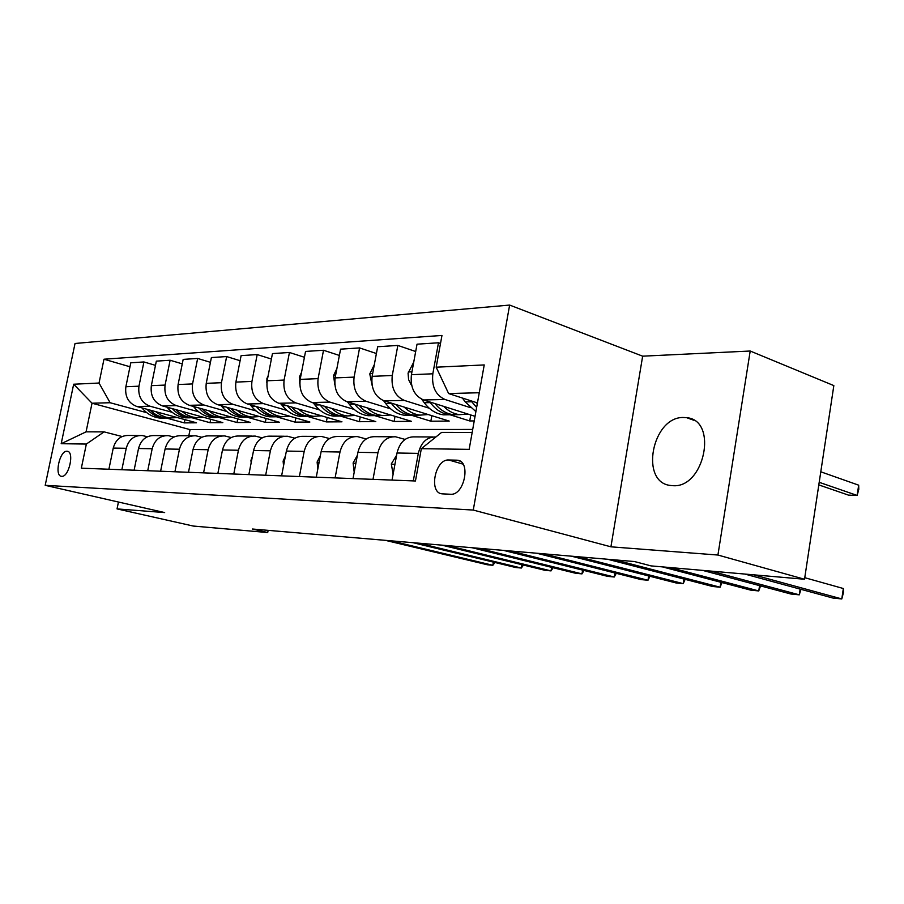 <?xml version="1.0" encoding="UTF-8"?>
<svg xmlns="http://www.w3.org/2000/svg" width="904" height="904" viewBox="0 0 904 904"><rect width="100%" height="100%" fill="white"/><g stroke="black" fill="none" stroke-linecap="round" stroke-linejoin="round"><path stroke-width="1.36" d="M672.666 485.663C704.487 488.691 718.443 420.089 686.633 417.682L683.752 417.501C652.044 416.179 639.218 482.883 670.847 485.504L672.666 485.663M61.709 476.329C69.009 477.323 74.659 451.367 67.178 451.254L66.953 451.243C59.641 450.474 54.104 476.137 61.551 476.318L61.709 476.329M509.63 305.066L75.032 343.486L45.2 485.324L473.267 510.059L509.63 305.066L642.654 356.176L610.923 546.818L717.923 555.033L750.207 351.023L642.654 356.176M750.207 351.023L833.838 385.601L804.526 579.249L717.923 555.033M804.526 579.249L651.038 565.893L634.461 561.542L252.419 529.021L267.708 532.535L268.138 530.354M456.633 460.17L448.734 459.989C435.016 458.882 428.383 493.177 442.226 493.855L450.52 494.251C464.419 495.799 471.312 460.791 457.254 460.204L460.147 461.187M479.267 392.731L448.621 393.556L436.18 367.193L441.966 335.452L103.983 359.216L129.973 366.764M436.18 367.193L484.228 364.933L469.153 449.356L421.332 448.689L441.604 432.394L472.182 432.451M472.713 429.445L190.055 429.615L92.027 403.218L86.072 431.841L104.096 431.875L86.355 444.056L81.337 468.182L415.444 480.984L421.332 448.689M86.355 444.056L61.189 443.706L73.665 384.223L99.033 383.036L103.983 359.216M118.447 502.025L117.045 508.907L193.32 526.06L267.708 532.535M117.045 508.907L164.652 512.568L45.2 485.324M610.923 546.818L473.267 510.059M104.096 431.875L122.142 436.53M121.848 469.73L126.244 448.294C128.73 439.559 134.041 435.299 142.188 435.525L147.386 436.745M147.725 470.724L152.177 448.746C154.708 439.785 160.087 435.423 168.336 435.66L173.907 436.994M174.924 471.764L179.455 449.22C182.009 440.033 187.467 435.558 195.818 435.796L201.795 437.253M203.569 472.871L208.157 449.717C210.756 440.293 216.293 435.694 224.746 435.931L231.175 437.536M233.774 474.024L238.43 450.248C241.074 440.553 246.668 435.841 255.233 436.09L262.149 437.841M265.663 475.244L270.398 450.802C273.064 440.847 278.737 435.999 287.404 436.248L294.873 438.18M299.382 476.544L304.185 451.39C306.908 441.152 312.648 436.157 321.406 436.417L329.485 438.553M335.101 477.911L339.983 452.011C342.74 441.468 348.537 436.327 357.408 436.598L366.154 438.96M373.002 479.357L377.951 452.667C380.742 441.807 386.618 436.508 395.579 436.79L405.071 439.412M190.055 429.615L188.823 435.762M477.448 402.924L448.621 393.556M470.272 407.602L444.994 399.489C435.604 395.161 431.547 386.596 432.824 373.793L438.485 342.786L440.497 343.497M475.052 416.326L423.547 399.975C414.201 395.715 410.156 387.285 411.422 374.697L417.038 344.187L438.485 342.786M474.238 420.914L469.718 420.948L450.271 414.846M429.253 408.235L404.337 400.416C395.037 396.223 391.014 387.918 392.268 375.499L397.839 345.43L415.693 351.52M431.841 415.693L430.846 421.207L449.22 421.083L384.143 400.867C374.889 396.743 370.889 388.573 372.132 376.346L377.669 346.74L397.839 345.43M430.846 421.207L411.693 415.32M390.618 408.834L366.052 401.286C356.843 397.218 352.854 389.161 354.085 377.115L359.589 347.916L376.403 353.52M395.048 416.337L394.099 421.467L411.478 421.343L347.012 401.715C337.847 397.715 333.881 389.782 335.113 377.906L340.571 349.159L359.589 347.916M394.099 421.467L375.205 415.761M354.142 409.41L329.937 402.111C320.83 398.155 316.875 390.336 318.095 378.629L323.519 350.266L339.373 355.441M360.221 416.936L359.329 421.693L375.781 421.592L311.959 402.517C302.897 398.63 298.964 390.923 300.173 379.386L305.552 351.43L323.519 350.266M359.329 421.693L340.661 416.168M319.666 409.953L295.823 402.89C286.805 399.048 282.895 391.443 284.093 380.064L289.438 352.481L304.433 357.272M327.203 417.478L326.355 421.919L341.961 421.818L278.805 403.274C269.855 399.5 265.968 391.997 267.155 380.776L272.454 353.588L289.438 352.481M326.355 421.919L307.914 416.552M287.02 410.461L263.527 403.625C254.623 399.896 250.758 392.494 251.933 381.42L257.199 354.583L271.392 359.035M295.868 417.987L295.066 422.134L309.88 422.032L247.413 403.986C238.566 400.314 234.712 393.014 235.887 382.098L241.108 355.622L257.199 354.583M295.066 422.134L276.827 416.902M256.069 410.958L232.927 404.314C224.124 400.687 220.305 393.489 221.457 382.708L226.644 356.56L240.102 360.719M266.081 418.45L265.324 422.337L279.415 422.236L217.638 404.664C208.892 401.093 205.095 393.986 206.236 383.341L211.389 357.555L226.644 356.56M265.324 422.337L247.278 417.241M226.678 411.422L203.886 404.981C195.185 401.444 191.411 394.426 192.552 383.929L197.66 358.447L210.44 362.323M237.729 418.88L237.006 422.53L250.431 422.439L189.365 405.308C180.721 401.828 176.969 394.901 178.099 384.528L183.173 359.397L197.66 358.447M237.006 422.53L219.175 417.558M198.744 411.862L176.291 405.613C167.703 402.167 163.963 395.33 165.082 385.081L170.121 360.244L182.269 363.871M210.722 419.275L210.033 422.71L222.825 422.631L162.471 405.919C153.94 402.529 150.222 395.771 151.341 385.658L156.335 361.137L170.121 360.244M210.033 422.71L192.394 417.863M172.155 412.292L150.03 406.212C141.544 402.856 137.86 396.178 138.956 386.189L143.917 361.95L155.477 365.352M184.958 419.648L184.303 422.891L196.507 422.801L136.866 406.506C128.436 403.195 124.775 396.607 125.871 386.731L130.797 362.798L143.917 361.95M184.303 422.891L166.856 418.145M146.81 412.699L110.118 402.732L92.027 403.218L73.665 384.223M413.297 480.905L418.315 453.379C421.094 442.271 426.97 436.801 435.92 436.96M392.031 480.092L397.014 453.006C399.828 441.977 405.726 436.598 414.733 436.881L432.858 436.971M470.792 414.97L469.718 420.948M353.012 478.589L357.927 452.328C360.696 441.627 366.538 436.417 375.442 436.688L392.336 436.768M316.264 477.188L321.112 451.684C323.847 441.299 329.61 436.236 338.424 436.496L354.198 436.575M281.607 475.854L286.376 451.073C289.077 440.982 294.772 436.067 303.484 436.327L318.242 436.406M248.86 474.6L253.561 450.508C256.216 440.689 261.844 435.909 270.454 436.169L284.274 436.236M217.864 473.413L222.486 449.966C225.107 440.417 230.667 435.762 239.176 436.01L252.137 436.067M188.484 472.283L193.049 449.457C195.626 440.158 201.117 435.626 209.513 435.864L221.683 435.92M160.607 471.221L165.093 448.972C167.635 439.898 173.059 435.491 181.354 435.717L192.801 435.773M134.108 470.204L138.527 448.508C141.035 439.66 146.38 435.355 154.573 435.581L165.353 435.638M99.033 383.036L110.118 402.732M108.898 469.232L113.249 448.068C115.723 439.434 121 435.242 129.08 435.457L139.239 435.513M61.189 443.706L86.072 431.841M753.529 574.808L841.793 598.934L833.115 598.098L744.806 574.051M804.752 577.69L843.342 588.515L841.793 598.934L843.522 592.301L843.342 588.515M462.441 398.054L465.198 401.896L475.899 411.591M470.961 400.822L476.645 407.433M818.809 484.906L848.472 495.121L857.15 495.437L858.676 485.177L820.787 471.798M477.301 403.726L476.408 402.585M858.676 485.177L858.8 489.29L857.15 495.437L819.193 482.307M393.127 474.125L391.296 463.955L396.596 455.277M710.826 571.091L799.26 594.832L791 594.041L702.544 570.367M800.978 589.351L799.26 594.832L800.13 589.114M354.198 472.272L353.114 462.972L357.362 455.311M670.259 567.565L758.75 590.933L750.874 590.176L662.395 566.876M760.535 585.882L758.75 590.933L759.575 585.634M317.835 468.927L317.112 462.034L320.389 455.48M615.127 559.892L720.115 587.204L712.601 586.481L607.646 559.26M721.957 582.56L720.115 587.204L720.895 582.278M413.738 362.142L408.077 373.149L408.597 379.646L411.727 385.601M421.705 399.24L424.27 402.743C429.637 409.862 436.067 413.896 443.559 414.846L449.13 414.789M443.661 406.359C448.44 411.184 453.785 413.953 459.695 414.665L467.956 414.077M429.863 401.975L430.327 402.619C435.705 409.772 442.146 413.817 449.638 414.778L455.232 414.71M459.108 414.676L453.514 414.733C446.429 413.84 440.259 410.133 435.005 403.613M374.312 364.707L369.781 373.928L372.086 385.285M383.567 400.675L385.714 403.546C391.036 410.45 397.398 414.371 404.822 415.298L410.348 415.23M404.19 407.094C408.924 411.749 414.213 414.427 420.044 415.117L428.191 414.552M391.149 403.048L391.432 403.421C396.754 410.359 403.139 414.292 410.574 415.23L416.1 415.162M419.761 415.117L414.224 415.185C407.263 414.326 401.195 410.789 395.997 404.551M336.864 368.685L333.553 375.522L334.83 384.833M347.464 401.851L349.328 404.291C354.594 411.004 360.899 414.812 368.256 415.716L379.16 415.58M366.956 407.794C371.646 412.292 376.866 414.879 382.641 415.546L390.664 415.004M354.605 404.031L354.73 404.178C359.995 410.924 366.323 414.744 373.68 415.648L368.256 415.716M377.137 415.614L382.641 415.546L377.137 415.614C370.301 414.789 364.323 411.399 359.204 405.433M283.551 465.786L283.11 461.153L285.461 455.842M578.447 556.774L683.232 583.645L676.056 582.956L571.317 556.163M685.13 579.362L683.232 583.645L683.966 579.057M301.507 372.448L299.314 377.036L299.778 384.076M313.315 402.924L314.931 405.003C320.152 411.535 326.389 415.23 333.666 416.111L338.943 416.066M331.791 408.438C336.412 412.8 341.576 415.298 347.272 415.953L355.182 415.433M320.072 404.935C325.282 411.467 331.531 415.173 338.808 416.043L344.232 415.987M347.385 415.964L342.074 416.009C335.361 415.218 329.485 411.964 324.434 406.246M251.154 462.803L250.95 460.317L252.385 456.486M543.485 553.802L647.987 580.255L641.117 579.588L536.693 553.225M649.942 576.277L647.987 580.255L648.688 575.961M220.508 459.989L220.904 457.989M510.138 550.954L614.268 577.001L607.691 576.368L503.652 550.412M616.268 573.317L614.268 577.001L614.935 572.978M478.284 548.242L581.973 573.882L575.678 573.283L472.091 547.722M584.018 570.458L581.973 573.882L582.617 570.108M268.081 375.996L266.917 378.471L266.838 382.98M280.974 403.907L282.376 405.681C287.528 412.032 293.71 415.637 300.908 416.484L306.027 416.45M298.501 409.06C303.077 413.275 308.174 415.704 313.801 416.337L321.598 415.84M287.37 405.783C292.512 412.043 298.648 415.591 305.778 416.428L311.145 416.36M314.027 416.36L308.874 416.394C302.286 415.625 296.501 412.506 291.529 407.003M236.43 379.364L236.023 381.409M250.295 404.822L251.504 406.325C256.6 412.506 262.714 416.009 269.833 416.834L274.793 416.812M266.962 409.636C271.482 413.738 276.522 416.089 282.071 416.699L289.755 416.213M256.374 406.574C261.448 412.574 267.471 415.976 274.454 416.789L279.765 416.721M282.387 416.721L277.392 416.755C270.929 416.021 265.234 413.004 260.329 407.715M221.175 405.67L222.192 406.924C227.243 412.958 233.277 416.371 240.317 417.173L245.142 417.162M237.029 410.179C241.492 414.168 246.464 416.45 251.945 417.038L259.516 416.574M226.949 407.308C231.944 413.083 237.865 416.348 244.713 417.128L249.967 417.06M252.352 417.083L247.504 417.094C241.153 416.382 235.548 413.478 230.712 408.382M447.842 545.654L551.033 570.899L544.999 570.322L441.909 545.146M553.101 567.712L551.033 570.899L551.632 567.35M193.467 406.461L194.326 407.501C199.321 413.377 205.287 416.71 212.248 417.501L216.926 417.49M208.587 410.698L213.468 414.213L218.836 416.495L223.311 417.365L230.769 416.925M198.97 408.009C203.897 413.546 209.717 416.699 216.429 417.445L221.616 417.388M223.796 417.411L219.084 417.422C212.835 416.733 207.332 413.93 202.564 409.015M418.699 543.168L521.348 568.04L515.551 567.475L413.026 542.694M523.45 565.056L521.348 568.04L521.924 564.684M167.104 407.207L167.805 408.054C172.743 413.783 178.642 417.038 185.523 417.806L190.066 417.806M181.523 411.196L186.348 414.608L191.637 416.823L196.055 417.682L203.4 417.252M172.348 408.653C177.195 413.998 182.913 417.038 189.501 417.761L194.631 417.693M196.609 417.727L192.032 417.727C185.896 417.06 180.484 414.36 175.783 409.602M390.788 540.795L492.838 565.294L487.279 564.751L385.341 540.332M494.974 562.503L492.838 565.294L493.403 562.118M141.962 407.896L142.538 408.574C147.408 414.179 153.239 417.343 160.031 418.089L164.46 418.1M155.737 411.659L160.505 414.992L165.726 417.151L170.088 417.976L177.32 417.558M146.968 409.263C151.748 414.427 157.375 417.354 163.827 418.055L168.901 417.987M170.698 418.032L166.246 418.021C160.211 417.377 154.889 414.766 150.256 410.167M423.547 399.975L444.994 399.489M384.143 400.867L404.337 400.416M347.012 401.715L366.052 401.286M311.959 402.517L329.937 402.111M278.805 403.274L295.823 402.89M247.413 403.986L263.527 403.625M217.638 404.664L232.927 404.314M189.365 405.308L203.886 404.981M162.471 405.919L176.291 405.613M136.866 406.506L150.03 406.212M411.422 374.697L432.824 373.793M397.014 453.006L418.315 453.379M357.927 452.328L377.951 452.667M372.132 376.346L392.268 375.499M321.112 451.684L339.983 452.011M335.113 377.906L354.085 377.115M286.376 451.073L304.185 451.39M300.173 379.386L318.095 378.629M253.561 450.508L270.398 450.802M267.155 380.776L284.093 380.064M222.486 449.966L238.43 450.248M235.887 382.098L251.933 381.42M193.049 449.457L208.157 449.717M206.236 383.341L221.457 382.708M165.093 448.972L179.455 449.22M178.099 384.528L192.552 383.929M138.527 448.508L152.177 448.746M151.341 385.658L165.082 385.081M113.249 448.068L126.244 448.294M125.871 386.731L138.956 386.189M463.04 464.136L448.734 459.989M471.639 401.76L465.198 401.896M391.33 464.215L394.935 464.306M353.148 463.21L355.871 463.289M317.134 462.272L319.089 462.328M411.953 371.815L408.325 371.973M430.327 402.619L424.27 402.743M411.478 384.449L410.891 384.471M372.651 373.555L369.906 373.68M391.432 403.421L385.714 403.546M335.633 375.205L333.666 375.284M354.73 404.178L349.328 404.291M283.133 461.39L284.387 461.413M300.682 376.753L299.416 376.81M319.948 404.902L314.931 405.003M250.962 460.543L251.594 460.565M267.652 378.211L267.019 378.245M286.704 405.591L282.376 405.681M255.222 406.246L251.504 406.325M225.356 406.856L222.192 406.924M196.982 407.444L194.326 407.501M169.997 408.009L167.805 408.054M144.301 408.54L142.538 408.574M693.764 420.236L686.633 417.682M67.868 451.424L67.178 451.254M459.594 460.882L457.254 460.204M443.559 414.846L449.638 414.778M453.514 414.733L459.695 414.665M404.822 415.298L410.574 415.23M414.224 415.185L420.044 415.117M333.666 416.111L338.808 416.043M342.074 416.009L347.272 415.953M300.908 416.484L305.778 416.428M308.874 416.394L313.801 416.337M269.833 416.834L274.454 416.789M277.392 416.755L282.071 416.699M240.317 417.173L244.713 417.128M247.504 417.094L251.945 417.038M212.248 417.501L216.429 417.445M219.084 417.422L223.311 417.365M185.523 417.806L189.501 417.761M192.032 417.727L196.055 417.682M160.031 418.089L163.827 418.055M166.246 418.021L170.088 417.976"/></g></svg>
